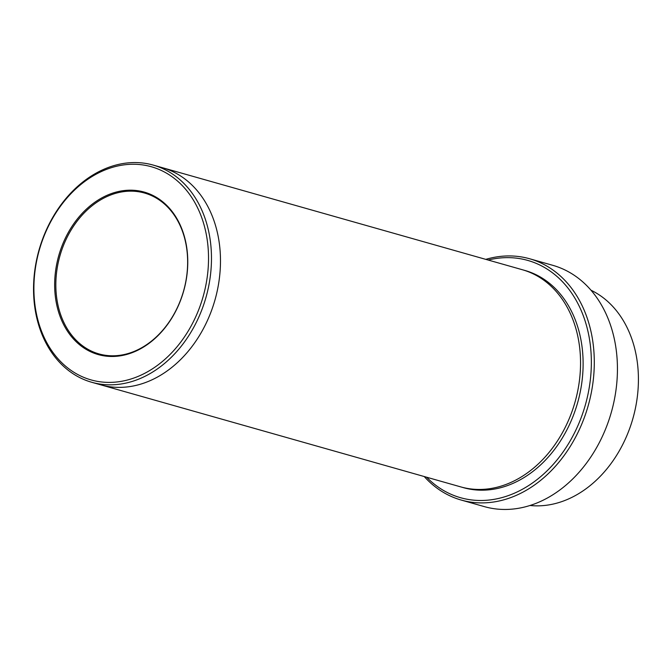 <?xml version="1.0" encoding="UTF-8"?>
<svg xmlns="http://www.w3.org/2000/svg" width="672" height="672" viewBox="0 0 672 672"><rect width="100%" height="100%" fill="white"/><g stroke="black" fill="none" stroke-linecap="round" stroke-linejoin="round"><path stroke-width="1.01" d="M426.628 477.221A123.312 94.802 -74.2 0 0 585.362 404.905A123.312 94.802 -74.2 0 0 488.191 260.047M591.016 290.228A112.862 86.764 105.8 0 1 636.023 354.404A112.862 86.764 105.8 0 1 529.99 505.487M56.448 303.492A84.437 64.915 -74.2 0 0 166.891 325.349A84.437 64.915 -74.2 0 0 140.322 191.15A84.437 64.915 -74.2 0 0 56.448 303.492M36.254 312.9A110.771 85.159 -74.2 0 0 181.138 341.569A110.771 85.159 -74.2 0 0 146.278 165.522A110.771 85.159 -74.2 0 0 36.254 312.9M424.225 476.54A125.404 96.407 -74.2 0 0 461.236 500.06A125.404 96.407 -74.2 0 0 560.994 459.631A125.404 96.407 -74.2 0 0 591.637 334.614A125.404 96.407 -74.2 0 0 529.637 258.762A125.404 96.407 -74.2 0 0 485.789 259.367M529.637 258.762L552.787 265.322A125.404 96.407 105.8 0 1 614.779 341.174A125.404 96.407 105.8 0 1 584.144 466.192A125.404 96.407 105.8 0 1 484.386 506.629L461.236 500.06M209.084 233.377A112.862 86.764 -74.2 0 0 153.292 165.11A112.862 86.764 -74.2 0 0 63.504 201.499A112.862 86.764 -74.2 0 0 35.935 314.009A112.862 86.764 -74.2 0 0 91.728 382.276A112.862 86.764 -74.2 0 0 181.507 345.887A112.862 86.764 -74.2 0 0 209.084 233.377M161.784 167.521A112.862 86.764 105.8 0 1 162.296 167.664A112.862 86.764 105.8 0 1 218.089 235.922A112.862 86.764 105.8 0 1 190.512 348.432A112.862 86.764 105.8 0 1 100.733 384.829A112.862 86.764 105.8 0 1 100.22 384.686M100.724 384.829A112.862 86.764 105.8 0 0 190.512 348.44A112.862 86.764 105.8 0 0 218.089 235.922A112.862 86.764 105.8 0 0 162.296 167.664L522.362 269.732A112.862 86.764 105.8 0 1 578.155 337.999A112.862 86.764 105.8 0 1 550.586 450.509A112.862 86.764 105.8 0 1 460.799 486.906L91.728 382.276M185.867 243.608A83.605 64.268 -74.2 0 0 144.539 193.04A83.605 64.268 -74.2 0 0 78.028 219.996A83.605 64.268 -74.2 0 0 57.607 303.341A83.605 64.268 -74.2 0 0 98.935 353.909A83.605 64.268 -74.2 0 0 165.446 326.953A83.605 64.268 -74.2 0 0 185.867 243.608M523.648 270.11A112.862 86.764 105.8 0 1 580.726 338.73A112.862 86.764 105.8 0 1 552.644 451.886A112.862 86.764 105.8 0 1 462.084 487.259M162.296 167.664L153.292 165.11"/></g></svg>
